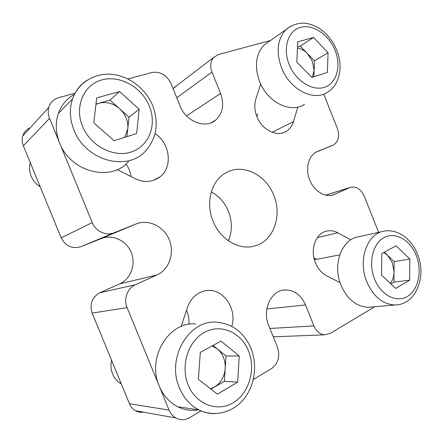 <?xml version="1.0" encoding="UTF-8"?>
<svg xmlns="http://www.w3.org/2000/svg" width="443" height="443" viewBox="0 0 443 443"><rect width="100%" height="100%" fill="white"/><g stroke="black" fill="none" stroke-linecap="round" stroke-linejoin="round"><path stroke-width="0.66" d="M350.74 239.84L337.782 232.796C334.055 230.809 330.301 230.244 326.519 231.102C315.715 233.239 309.784 249.536 315.41 262.771C317.941 268.84 321.701 273.193 326.679 275.823L340.058 282.612M260.722 84.115L255.877 98.889C254.149 104.459 254.481 110.357 256.874 116.581C261.963 130.076 277.135 137.413 286.316 131.311C289.744 129.162 292.12 125.945 293.449 121.659L297.846 107.073M323.755 94.176L337.378 128.481C339.864 136.178 338.502 141.705 333.291 145.066L316.823 151.716C308.489 155.504 305.028 168.722 309.69 179.913C313.976 191.116 325.206 197.932 333.657 194.782L349.593 187.627L325.871 195.169M213.033 221.135C220.082 239.281 238.794 250.334 253.977 246.153C273.215 241.817 282.623 216.062 273.741 195.247C265.889 174.37 242.061 162.808 225.409 173.113C211.3 180.954 205.336 202.883 213.033 221.135M228.4 240.798C232.309 231.307 232.315 221.483 228.416 211.317C224.789 202.628 219.086 196.155 211.311 191.897M127.949 78.954L151.822 72.514C160.305 71.24 166.734 74.983 171.109 83.744L180.068 105.927C186.038 121.869 205.901 129.234 215.913 119.903C222.857 113.137 224.413 104.326 220.581 93.467L211.992 72.098L176.763 97.748M201.006 410.871L189.715 417.644C185.052 420.285 180.417 420.39 175.805 417.959C172.803 416.215 170.566 413.596 169.093 410.096L127.113 307.658C123.398 299.086 127.44 288.116 135.364 284.76L156.96 274.965C169.265 269.449 174.802 253.086 169.292 239.79C163.96 226.423 148.671 218.87 136.151 223.936L114.095 232.758C106.17 236.163 95.644 231.362 92.244 222.574L49.538 118.37C48.049 114.621 47.8 110.955 48.796 107.372C50.408 102.366 53.747 99.11 58.819 97.61L74.994 93.246M374.689 306.739L330.151 333.446L324.608 334.803C319.868 334.255 316.308 331.281 313.932 325.887L305.526 304.956C300.985 294.866 294.063 289.855 284.766 289.927C271.194 290.292 261.929 309.912 268.668 325.4L277.429 347.107C280.292 356.255 278.326 363.415 271.542 368.582L253.307 379.518M349.593 187.627L350.28 187.356C356.205 186.066 360.862 189 364.246 196.16L378.615 232.342M211.992 72.098C209.899 66.312 210.414 61.461 213.537 57.54L218.31 54.572L270.501 40.49M117.24 169.58L135.037 178.612C144.291 182.859 152.608 182.272 159.984 176.857C173.041 167.188 170.167 143.161 155.044 133.636M231.75 326.369C237.326 308.871 223.266 288.332 206.881 290.542C197.644 291.843 191.171 297.458 187.461 307.387L181.204 326.463M176.757 85.588L173.13 88.744M273.226 336.691L276.127 336.735M169.093 410.096L129.461 403.745C130.768 406.846 132.789 409.171 135.508 410.727C138.022 412.101 140.697 412.577 143.532 412.167M129.461 403.745L92.155 313.085C89.447 304.025 92.011 297.242 99.847 292.74L119.627 283.908C130.918 278.924 136.156 264.283 131.233 252.455C126.471 240.56 112.533 233.982 101.07 238.627L80.931 246.696C72.248 249.182 65.669 246.236 61.2 237.858L23.324 145.819C22 142.508 21.801 139.252 22.72 136.04C23.983 132.108 26.525 129.312 30.345 127.662M256.846 116.509L257.721 113.796M131.05 176.585C130.491 171.995 128.802 167.792 125.978 163.976M188.862 324.331C189.316 319.42 188.524 314.763 186.481 310.371M316.69 259.332L313.926 257.909M304.562 104.177C291.212 113.895 267.5 102.532 259.57 81.473C254.243 66.323 255.766 54.151 264.144 44.965L269.615 41.116M312.321 77.281L314.093 70.448L312.476 61.444L307.364 53.498L314.48 60.835L313.838 76.794M313.494 37.472L328.064 52.7L327.371 72.464L311.861 77.431L296.793 62.059L297.735 41.869L313.494 37.472L300.188 46.094L307.364 53.498C304.347 50.436 301.041 48.608 297.447 48.01M314.48 60.835L328.064 52.7M297.502 46.858L300.188 46.094M128.442 161.568C111.459 182.123 70.73 172.471 59.622 142.973C55.613 132.811 55.192 122.977 58.349 113.474C61.439 104.958 66.81 98.59 74.468 94.359M124.765 137.33L127.761 128.88C128.127 125.242 127.59 121.62 126.15 118.021C124.671 114.432 122.467 111.315 119.549 108.668L129.013 117.151L126.936 136.638M119.604 91.535L139.163 109.249L136.66 133.526L114.144 140.73L93.739 122.849L96.707 97.92L119.604 91.535L109.986 100.096L119.549 108.668C113.186 103.269 106.314 101.458 98.927 103.236L109.986 100.096M129.013 117.151L139.163 109.249M95.976 104.072L98.927 103.236L95.937 104.376M30.29 162.753C29.077 167.199 29.376 171.679 31.176 176.192C33.081 180.672 36.099 184.255 40.241 186.935M198.453 409.819C191.332 411.06 184.438 410.046 177.77 406.785C169.459 402.477 163.284 395.577 159.253 386.08C146.461 357.423 169.309 320.948 195.701 324.005M225.194 368.576C225.432 364.667 224.845 360.951 223.433 357.423C221.987 353.918 219.894 351.039 217.153 348.796L226.024 355.973L224.357 381.285L214.523 387.032C220.874 382.979 224.429 376.827 225.194 368.576M210.475 388.777L214.523 387.032L210.929 389.137M220.974 341.11L239.248 356.011L237.647 382.165L217.38 394.187L198.337 379.274L200.336 352.346L220.974 341.11M213.011 345.446L217.153 348.796L212.147 345.917M226.024 355.973L239.248 356.011M224.357 381.285L237.647 382.165M111.547 360.209C110.506 365.01 110.872 369.628 112.649 374.069C114.51 378.466 117.401 381.766 121.321 383.965M371.384 307.027L368.349 307.292C356.477 306.75 347.367 299.407 341.027 285.27C332.311 264.753 341.642 239.436 357.855 236.922L382.985 231.379M390.289 283.37C392.703 280.303 393.96 276.46 394.054 271.836L392.332 262.627L387.442 255.196L394.154 261.608L393.949 282.136L390.887 283.93M396.086 245.793L409.803 259.05L409.703 280.131L395.688 288.443L381.517 275.131L381.827 253.551L396.086 245.793M384.314 252.2L387.442 255.196L383.704 252.532M394.154 261.608L409.803 259.05M393.949 282.136L409.703 280.131M337.782 232.796L317.288 237.658M220.581 93.467L186.536 115.889M49.538 118.37L23.324 145.819M92.244 222.574L61.2 237.858M114.095 232.758L80.931 246.696M136.151 223.936L101.07 238.627M156.96 274.965L119.627 283.908M135.364 284.76L99.847 292.74M127.113 307.658L92.155 313.085M305.526 304.956L266.836 308.954M313.932 325.887L269.909 328.479M334.886 194.294L331.729 195.285M332.765 145.298L315.759 152.298M293.449 121.659L272.057 132.274M335.157 50.574C329.077 34.947 313.24 23.922 300.769 27.278C288.21 30.39 282.429 47.883 289.102 64.362C295.581 80.903 312.509 91.502 324.569 87.249C336.73 83.229 341.42 66.151 335.157 50.574M336.863 50.43C343.27 66.112 339.892 84.43 327.914 92.011C314.303 102.006 289.822 89.857 281.504 67.724C275.906 51.803 277.39 39.106 285.94 29.631L290.769 26.082M149.38 106.193C141.954 87.504 120.346 74.972 102.217 79.818C83.976 84.364 74.18 106.303 82.476 126.222C90.499 146.218 114.023 158.04 131.532 151.894C149.175 146.035 157.055 124.804 149.38 106.193M152.818 105.955C158.971 122.921 156.728 137.734 146.085 150.382C128.498 171.917 85.781 161.396 73.987 130.076C69.739 119.283 69.258 108.889 72.53 98.883C75.365 90.887 80.189 84.685 87 80.277M248.457 350.778C241.186 332.471 221.184 323.456 204.843 332.134C188.391 340.517 180.102 365.613 188.192 385.039C196.044 404.597 217.746 412.499 233.494 402.582C249.37 392.947 255.954 368.958 248.457 350.778M215.016 413.612C209.439 413.718 204.062 412.477 198.89 409.886C190.197 405.345 183.712 398.035 179.448 387.968C165.931 357.562 189.604 318.943 217.053 322.244C232.63 323.861 243.91 332.499 250.893 348.154M416.215 255.406C410.235 240.04 395.483 231.484 384.197 237.498C372.823 243.273 368.033 262.937 374.568 279.084C380.93 295.32 396.662 303.222 407.549 296.345C418.541 289.694 422.356 270.679 416.215 255.406M368.349 307.292L394.984 304.972C382.824 304.374 373.432 296.655 366.804 281.809C357.689 260.251 367.053 233.771 383.621 231.24C397.133 228.311 411.569 238.755 417.456 254.132M215.913 119.903L211.089 122.794M48.796 107.372L22.72 136.04M175.805 417.959L135.508 410.727M284.766 289.927L282.634 290.231M324.608 334.803L274.239 336.807M350.28 187.356L325.777 195.147M333.657 194.782L333.014 194.986M213.537 57.54L173.9 87.764M286.316 131.311L283.769 132.546M159.984 176.857L153.217 180.439M206.881 290.542L204.19 290.99M336.818 50.319C333.02 41.088 327.244 33.834 319.497 28.557C315.134 25.772 310.593 24.033 305.88 23.335C299.977 22.543 291.732 24.515 285.94 29.631L264.144 44.965M152.702 105.661C145.969 89.137 129.805 76.307 112.505 74.402C95.239 72.475 78.433 82.276 72.53 98.883L58.349 113.474M177.77 406.785L198.89 409.886C214.318 417.516 232.918 412.588 243.866 399.032C254.852 385.471 257.604 364.96 251.065 348.569M417.522 254.288C426.952 276.399 415.911 305 394.984 304.972M314.392 259.781L339.731 254.875"/></g></svg>
